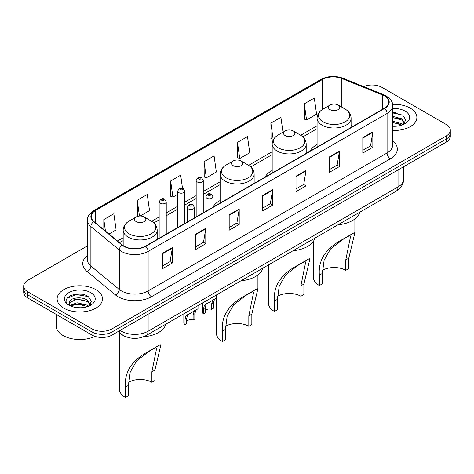 <?xml version="1.0" encoding="UTF-8"?>
<svg xmlns="http://www.w3.org/2000/svg" width="474" height="474" viewBox="0 0 474 474"><rect width="100%" height="100%" fill="white"/><g stroke="black" fill="none" stroke-linecap="round" stroke-linejoin="round"><path stroke-width="0.71" d="M220.126 200.538A25.045 14.457 0 0 0 212.98 207.132M272.177 170.48A25.045 14.457 0 0 0 265.126 177.08M317.082 144.558A25.045 14.457 0 0 0 310.032 151.153M125.651 336.653A14.173 8.182 180 0 1 121.658 334.443L121.012 333.903A9.45 6.322 129.5 0 1 119.365 330.834M81.694 294.206A18.901 10.914 0 0 0 70.632 295.521M396.086 112.694A18.901 10.914 0 0 0 392.614 112.676M87.465 245.858L27.853 280.276A14.173 8.182 0 0 0 23.7 286.065L23.7 292.233A14.173 8.182 0 0 0 27.853 298.022L91.997 335.059A14.173 8.182 0 0 0 112.048 335.059L446.147 142.164A14.173 8.182 0 0 0 450.3 136.376L450.3 133.295A14.173 8.182 0 0 1 446.147 139.078A14.173 8.182 0 0 0 450.3 133.295L450.3 130.208A14.173 8.182 0 0 0 446.147 124.419L382.003 87.382A14.173 8.182 0 0 0 363.599 86.57M23.7 286.065A14.173 8.182 0 0 0 27.853 291.848L91.997 328.885A14.173 8.182 0 0 0 112.048 328.885L112.048 331.972L446.147 139.078L112.048 331.972A14.173 8.182 0 0 1 91.997 331.972A14.173 8.182 0 0 0 112.048 331.972L112.048 335.059M27.853 291.848L27.853 294.935L91.997 331.972L27.853 294.935A14.173 8.182 0 0 1 23.7 289.152A14.173 8.182 0 0 0 27.853 294.935L27.853 298.022M410.235 108.119A22.681 13.094 0 0 0 392.508 104.321A22.681 13.094 0 0 1 410.235 108.119A22.681 13.094 0 0 1 416.877 117.38A22.681 13.094 0 0 0 410.235 108.119M95.843 289.632A22.681 13.094 0 0 0 71.124 286.794A22.681 13.094 0 0 0 57.123 298.893A22.681 13.094 0 0 0 63.765 308.147A22.681 13.094 0 0 0 88.484 310.985A22.681 13.094 0 0 0 102.485 298.893A22.681 13.094 0 0 0 95.843 289.632A22.681 13.094 0 0 0 71.124 286.794A22.681 13.094 0 0 0 57.123 298.893A22.681 13.094 0 0 0 63.765 308.147A22.681 13.094 0 0 0 88.484 310.985A22.681 13.094 0 0 0 102.485 298.893A22.681 13.094 0 0 0 95.843 289.632M384.408 95.872A15.121 8.728 180 0 1 388.834 102.04A15.121 8.728 180 0 1 384.408 108.214L145.459 246.172A15.121 8.728 180 0 1 122.381 245.005L93.982 221.589A15.121 8.728 180 0 1 91.245 216.582A15.121 8.728 180 0 1 95.671 210.409L322.462 79.472A15.121 8.728 180 0 1 341.831 78.494L382.388 94.895A15.121 8.728 180 0 1 384.408 95.872M384.675 95.718A15.5 8.947 0 0 0 382.607 94.711L342.044 78.317A15.5 8.947 0 0 0 322.196 79.318L95.404 210.255A15.5 8.947 0 0 0 93.668 221.714L122.067 245.129A15.5 8.947 0 0 0 145.725 246.326L384.675 108.368A15.5 8.947 0 0 0 384.675 95.718M162.363 253.347L162.363 268.782L172.382 262.993L172.382 247.564L162.363 253.347M162.363 266.044L170.083 261.583L172.346 248.074A3.78 2.18 -120 0 0 172.382 247.564M170.012 261.624L172.382 262.993M195.774 234.061L195.774 249.49L205.793 243.701L205.793 228.272L195.774 234.061M195.774 246.753L203.494 242.297L205.752 228.782A3.78 2.18 -120 0 0 205.793 228.272M203.423 242.333L205.793 243.701M229.185 214.769L229.185 230.204L239.204 224.415L239.204 208.981L229.185 214.769M229.185 227.461L236.899 223.005L239.163 209.496A3.78 2.18 -120 0 0 239.204 208.981M236.834 223.047L239.204 224.415M362.823 137.614L362.823 153.043L372.848 147.26L372.848 131.825L362.823 137.614M362.823 150.305L370.544 145.85L372.807 132.341A3.78 2.18 -120 0 0 372.848 131.825M370.472 145.891L372.848 147.26M329.412 156.9L329.412 172.335L339.437 166.546L339.437 151.117L329.412 156.9M329.412 169.597L337.132 165.142L339.396 151.627A3.78 2.18 -120 0 0 339.437 151.117M337.067 165.177L339.437 166.546M296.001 176.192L296.001 191.62L306.026 185.838L306.026 170.403L296.001 176.192M296.001 188.883L303.721 184.427L305.985 170.918A3.78 2.18 -120 0 0 306.026 170.403M303.656 184.469L306.026 185.838M262.59 195.478L262.59 210.912L272.615 205.124L272.615 189.695L262.59 195.478M262.59 208.175L270.31 203.719L272.574 190.204A3.78 2.18 -120 0 0 272.615 189.695M270.245 203.755L272.615 205.124M392.614 130.439A22.681 13.094 0 0 0 416.877 117.38A22.681 13.094 0 0 1 392.614 130.439M112.048 328.885L446.147 135.991A14.173 8.182 0 0 0 450.3 130.208M140.156 216.008L149.523 210.598L147.26 194.476L137.235 200.265L137.401 215.605M109.014 233.99L116.112 229.89L113.849 213.768L103.824 219.551L103.824 229.706M237.468 142.396L239.731 158.517L249.751 152.735L247.493 136.607L237.468 142.396L237.628 157.735M282.99 132.199L280.898 117.321L270.879 123.11L271.039 138.444M304.29 103.818L306.554 119.94L316.573 114.157L314.309 98.029L304.29 103.818L304.45 119.158M182.514 188.32L180.671 175.19L170.646 180.973L170.806 196.313M204.057 161.687L206.32 177.809L216.345 172.021L214.082 155.899L204.057 161.687L204.217 177.021M206.32 177.809L204.057 176.962M239.731 158.517L237.468 157.676M270.879 123.11L273.142 139.232L273.883 138.799M273.142 139.232L270.879 138.384M306.554 119.94L304.29 119.098M170.646 180.973L172.909 197.101L177.661 194.358M172.909 197.101L170.646 196.254M138.763 216.114L137.235 215.54M137.235 200.265L139.451 216.037M103.824 219.551L105.435 231.039M392.614 126.102L395.215 126.256M392.614 121.202L401.751 123.673L402.995 124.68M392.614 122.428L401.976 125.059M392.614 116.302L401.751 118.778L404.814 123.015M392.614 117.528L401.751 119.999L404.577 123.335M392.614 126.226A15.405 8.893 0 0 0 405.086 123.667A15.405 8.893 0 0 0 405.086 111.088A15.405 8.893 0 0 0 392.614 108.528M403.362 124.526L405.774 119.786L402.722 115.188L392.614 112.433M392.614 112.907L402.515 115.046M392.614 117.807L399.102 118.648M392.614 122.707L399.102 123.548M313.302 241.467L313.302 277.077A20.791 12.004 0 0 0 319.387 285.561L319.387 275.145C318.03 260.285 325.721 248.388 342.459 239.453L353.118 233.297L354.878 232.704L348.793 258.17L348.793 268.586L345.783 270.322A16.537 9.545 0 0 0 322.474 270.281M345.783 270.322L345.783 259.906L350.63 235.993L349.095 235.904L343.609 238.967L330.52 248.927L324.115 260.22L322.397 273.409L322.397 283.825L319.387 285.561M330.082 109.642A5.67 3.271 0 0 0 338.098 109.642A5.67 3.271 0 0 0 338.098 105.015L345.137 109.079A15.624 9.024 0 0 1 345.137 121.836A15.624 9.024 0 0 1 323.043 121.836A15.624 9.024 0 0 1 323.043 109.079C319.192 111.366 317.207 114.4 317.082 118.186A17.011 9.818 0 0 0 322.065 125.13A17.011 9.818 0 0 0 340.599 127.257A17.011 9.818 0 0 0 351.098 118.186C350.973 114.4 348.988 111.366 345.137 109.079L338.098 105.015A5.67 3.271 0 0 0 330.082 105.015A5.67 3.271 0 0 0 330.082 109.642M337.986 224.783A25.987 15.002 0 0 0 359.784 212.198M353.118 233.297L342.459 239.453L353.118 233.297M268.397 264.96L268.397 302.999A20.791 12.004 0 0 0 274.487 311.489L274.487 301.067C273.131 286.213 280.815 274.316 297.553 265.375L308.219 259.219L309.978 258.632L303.887 284.092L303.887 294.514L300.883 296.25A16.537 9.545 0 0 0 277.574 296.203M300.883 296.25L300.883 285.828L305.724 261.915L304.19 261.832L298.703 264.889L285.621 274.849L279.216 286.148L277.491 299.331L277.491 309.753L274.487 311.489M285.176 135.57A5.67 3.271 0 0 0 293.199 135.57A5.67 3.271 0 0 0 293.199 130.937L300.238 135.001A15.624 9.024 0 0 1 300.238 147.764A15.624 9.024 0 0 1 278.137 147.764A15.624 9.024 0 0 1 278.137 135.001C274.292 137.288 272.301 140.322 272.177 144.108A17.011 9.818 0 0 0 277.16 151.052A17.011 9.818 0 0 0 295.699 153.185A17.011 9.818 0 0 0 306.198 144.108C306.074 140.322 304.083 137.288 300.238 135.001L293.199 130.937A5.67 3.271 0 0 0 285.176 130.937A5.67 3.271 0 0 0 285.176 135.57M293.086 250.705A25.987 15.002 0 0 0 314.878 238.126M308.219 259.219L297.553 265.375L308.219 259.219M216.345 298.105L216.345 333.056A20.791 12.004 0 0 0 222.43 341.541L222.43 331.119C221.074 316.265 228.764 304.367 245.502 295.426L256.161 289.276L257.927 288.684L251.836 314.144L251.836 324.566L248.826 326.302A16.537 9.545 0 0 0 225.517 326.254M248.826 326.302L248.826 315.88L253.673 291.972L252.138 291.883L246.652 294.941L233.564 304.906L227.159 316.199L225.44 329.383L225.44 339.805L222.43 341.541M233.125 165.622A5.67 3.271 0 0 0 241.142 165.622A5.67 3.271 0 0 0 241.142 160.988L248.18 165.053A15.624 9.024 0 0 1 248.18 177.815A15.624 9.024 0 0 1 226.086 177.815A15.624 9.024 0 0 1 226.086 165.053C222.235 167.34 220.25 170.379 220.126 174.165A17.011 9.818 0 0 0 225.109 181.109A17.011 9.818 0 0 0 243.642 183.237A17.011 9.818 0 0 0 254.141 174.165C254.017 170.379 252.032 167.34 248.18 165.053L241.142 160.988A5.67 3.271 0 0 0 233.125 160.988A5.67 3.271 0 0 0 233.125 165.622M241.029 280.762A25.987 15.002 0 0 0 262.827 268.177M256.161 289.276L245.502 295.426L256.161 289.276M119.389 332.576L119.389 389.03A20.791 12.004 0 0 0 125.474 397.52L125.474 387.098C124.117 372.244 131.808 360.347 148.546 351.406L159.211 345.25L160.97 344.663L154.88 370.123L154.88 380.545L151.87 382.281A16.537 9.545 0 0 0 128.561 382.234M151.87 382.281L151.87 371.859L156.716 347.946L155.182 347.857L149.695 350.92L136.607 360.88L130.202 372.179L128.484 385.362L128.484 395.784L125.474 397.52M136.168 221.595A5.67 3.271 0 0 0 144.185 221.595A5.67 3.271 0 0 0 144.185 216.968L151.224 221.032A15.624 9.024 0 0 1 151.224 233.789A15.624 9.024 0 0 1 129.129 233.789A15.624 9.024 0 0 1 129.129 221.032C125.278 223.319 123.293 226.353 123.169 230.139A17.011 9.818 0 0 0 128.152 237.083A17.011 9.818 0 0 0 146.685 239.21A17.011 9.818 0 0 0 157.184 230.139C157.06 226.353 155.075 223.319 151.224 221.032L144.185 216.968A5.67 3.271 0 0 0 136.168 216.968A5.67 3.271 0 0 0 136.168 221.595M143.569 336.777A25.987 15.002 0 0 0 165.87 324.151M159.211 345.25L148.546 351.406L159.211 345.25M56.181 314.375L56.181 325.893A23.623 13.639 0 0 0 63.101 335.539A23.623 13.639 0 0 0 94.948 336.362M77.226 307.662L80.823 307.768M70.158 305.398L77.043 302.773L87.358 305.185L88.608 306.192M70.792 306.062L77.043 304L87.583 306.565M70.27 305.878L69.163 303.289A10.683 6.168 0 0 0 70.887 306.145M90.427 304.527L87.358 300.285C80.947 295.503 67.752 298.454 69.163 303.289L69.121 302.821M69.192 303.437L69.488 302.643L77.043 299.1L87.358 301.511L90.184 304.847M88.97 306.038L91.387 301.298L88.33 296.7C77.523 288.933 58.314 299.171 69.405 305.446L69.956 305.783M90.7 292.6A15.405 8.893 0 0 0 68.914 292.6A15.405 8.893 0 0 0 68.914 305.179A15.405 8.893 0 0 0 90.7 305.179A15.405 8.893 0 0 0 90.7 292.6M67.154 298.247L76.201 294.532L88.123 296.558M72.806 300.048L76.201 299.432L84.71 300.161M72.806 304.948L76.201 304.332L84.71 305.06M205.248 310.476A4.722 2.725 180 0 1 211.623 309.321L211.623 304.03L212.779 300.451L213.59 299.692L206.095 304.308L205.248 307.709L205.248 313L203.524 313.995A7.086 4.094 180 0 1 202.351 311.738L202.351 303.093M203.524 313.995L203.524 308.704L204.424 305.274L214.159 299.367M216.523 294.911L216.523 298.004L214.449 299.491L213.347 303.034L213.347 308.325L211.623 309.321M205.473 304.385L207.191 303.39L205.473 304.385M186.738 321.165A4.722 2.725 180 0 1 193.114 320.003L193.114 314.712L194.269 311.14L195.087 310.381L187.586 314.997L186.738 318.392L186.738 323.683L185.014 324.678A7.086 4.094 180 0 1 183.841 322.427L183.841 313.776M185.014 324.678L185.014 319.387L185.915 315.962L195.649 310.049M198.013 305.594L198.013 308.687L195.94 310.174L194.838 313.717L194.838 319.008L193.114 320.003M186.963 315.068L188.682 314.078L186.963 315.068M120.129 330.39A18.901 10.914 0 0 0 121.403 331.202A18.901 10.914 0 0 0 148.131 331.202L398.036 186.916A18.901 10.914 0 0 0 403.575 179.202C403.712 183.888 401.211 187.905 396.08 191.241L146.17 335.527A9.45 5.457 60 0 0 148.131 331.202L148.131 314.226M398.036 169.941L398.036 186.916A9.45 5.457 60 0 1 396.08 191.241M446.147 142.164L446.147 135.991M91.997 335.059L91.997 328.885M392.614 140.926A23.623 13.639 180 0 1 390.422 158.754L151.473 296.712A4.722 2.725 60 0 1 148.131 290.923L387.08 152.966A18.901 10.914 0 0 0 392.614 145.251L392.614 105.743A18.901 10.914 180 0 1 387.08 113.464A4.722 2.725 -120 0 0 384.675 108.368M151.473 296.712A23.623 13.639 180 0 1 118.062 296.712A23.623 13.639 180 0 1 115.413 294.887L87.015 271.472A23.623 13.639 180 0 1 87.465 255.468M121.403 290.923A18.901 10.914 0 0 0 148.131 290.923L148.131 251.421A18.901 10.914 180 0 1 119.282 249.964L90.884 226.542A18.901 10.914 180 0 1 87.465 220.286L87.465 259.793A18.901 10.914 0 0 0 90.884 266.05L119.282 289.466A18.901 10.914 0 0 0 121.403 290.923M392.614 105.743C393.242 102.793 391.074 99.504 386.103 95.867L383.614 94.664A4.722 2.21 112 0 0 382.607 94.711M383.614 94.664L343.058 78.263C335.231 75.496 327.801 75.899 320.768 79.472A4.722 2.725 60 0 1 322.196 79.318M95.404 210.255A4.722 2.725 -120 0 0 93.976 210.409C89.076 213.934 86.902 217.228 87.465 220.286M93.668 221.714A4.722 3.158 129.5 0 0 90.884 226.542L90.884 266.05A4.722 3.158 -50.5 0 1 87.015 271.472M343.058 78.263A4.722 2.21 112 0 0 342.044 78.317M122.067 245.129A4.722 3.158 129.5 0 0 119.282 249.964L119.282 289.466A4.722 3.158 -50.5 0 1 115.413 294.887M145.725 246.326A4.722 2.725 60 0 1 148.131 251.421L387.08 113.464L387.08 152.966A4.722 2.725 60 0 0 390.422 158.754M95.671 210.409L95.671 222.987M382.388 94.895L382.388 109.381M341.831 78.494L341.831 107.165M353.13 126.274L351.098 125.45M322.462 79.472L322.462 109.429M317.082 125.794L300.67 135.262M272.177 151.716L248.619 165.319M220.126 181.767L203.257 191.508M196.171 195.596L184.747 202.191M177.661 206.285L166.238 212.879M159.151 216.968L151.662 221.293M123.169 237.747L117.522 241.005M262.59 195.969L272.574 190.204M296.001 176.678L305.985 170.918M329.412 157.392L339.396 151.627M362.823 138.1L372.807 132.341M229.185 215.261L239.163 209.496M195.774 234.547L205.752 228.782M162.363 253.839L172.346 248.074M322.397 273.409L319.387 275.145M348.793 258.17L345.783 259.906M277.491 299.331L274.487 301.067M303.887 284.092L300.883 285.828M225.44 329.383L222.43 331.119M251.836 314.144L248.826 315.88M128.484 385.362L125.474 387.098M154.88 370.123L151.87 371.859M206.931 198.221A3.543 2.044 180 0 1 205.894 196.775C206.8 193.866 208.655 193.025 211.451 194.245L212.98 196.775A3.543 2.044 180 0 1 210.794 198.665A3.543 2.044 180 0 1 206.931 198.221M210.272 194.364A1.179 0.681 0 0 0 208.601 194.364A1.179 0.681 0 0 0 208.601 195.324A1.179 0.681 0 0 0 210.272 195.324A1.179 0.681 0 0 0 210.272 194.364M213.59 299.692L215.309 298.703M211.623 304.03L213.347 303.034M203.524 308.704L205.248 307.709M188.421 208.904A3.543 2.044 180 0 1 187.384 207.458C188.291 204.549 190.145 203.707 192.942 204.928L194.47 207.458A3.543 2.044 180 0 1 192.284 209.348A3.543 2.044 180 0 1 188.421 208.904M191.763 205.046A1.179 0.681 0 0 0 190.092 205.046A1.179 0.681 0 0 0 190.092 206.012A1.179 0.681 0 0 0 191.763 206.012A1.179 0.681 0 0 0 191.763 205.046M195.087 310.381L196.799 309.386M193.114 314.712L194.838 313.717M185.014 319.387L186.738 318.392M203.257 212.802L203.257 180.476A3.543 2.044 180 0 1 201.071 182.366A3.543 2.044 180 0 1 197.208 181.921A3.543 2.044 180 0 1 196.171 180.476L196.171 216.891M198.879 179.024A1.179 0.681 0 0 0 200.549 179.024A1.179 0.681 0 0 0 200.549 178.064A1.179 0.681 0 0 0 198.879 178.064A1.179 0.681 0 0 0 198.879 179.024M184.747 223.485L184.747 191.158A3.543 2.044 180 0 1 182.561 193.048A3.543 2.044 180 0 1 178.698 192.604A3.543 2.044 180 0 1 177.661 191.158L177.661 227.579M180.369 189.713A1.179 0.681 0 0 0 182.04 189.713A1.179 0.681 0 0 0 182.04 188.747A1.179 0.681 0 0 0 180.369 188.747A1.179 0.681 0 0 0 180.369 189.713M166.238 234.174L166.238 201.847A3.543 2.044 180 0 1 164.051 203.737A3.543 2.044 180 0 1 160.188 203.293A3.543 2.044 180 0 1 159.151 201.847L159.151 238.262M161.859 200.401A1.179 0.681 0 0 0 163.53 200.401A1.179 0.681 0 0 0 163.53 199.436A1.179 0.681 0 0 0 161.859 199.436A1.179 0.681 0 0 0 161.859 200.401M146.17 335.527C138.568 339.348 130.96 339.348 123.358 335.527L121.012 333.903M403.575 179.202L403.575 166.747M320.768 79.472L93.976 210.409M317.082 128.667L302.827 136.897M272.177 154.589L250.776 166.949M220.126 184.647L203.257 194.381M196.171 198.476L184.747 205.07M177.661 209.158L166.238 215.753M159.151 219.847L153.819 222.928M123.169 240.62L119.578 242.694M354.878 232.704L354.878 218.952M351.098 127.447L351.098 118.186M317.082 147.088L317.082 118.186M330.082 105.015L323.043 109.079M309.978 258.632L309.978 244.874M306.198 153.369L306.198 144.108M272.177 173.01L272.177 144.108M285.176 130.937L278.137 135.001M257.921 288.684L257.921 274.926M254.141 183.42L254.141 174.165M220.126 203.062L220.126 174.165M233.125 160.988L226.086 165.053M160.964 344.663L160.964 330.905M157.184 239.4L157.184 230.139M123.169 245.603L123.169 230.139M136.168 216.968L129.129 221.032M205.894 211.28L205.894 196.775M212.98 207.185L212.98 196.775M187.384 221.968L187.384 207.458M194.47 217.874L194.47 207.458M203.257 180.476L201.728 177.946C199.673 176.458 197.824 177.306 196.171 180.476M184.747 191.158L183.219 188.628C181.163 187.147 179.314 187.988 177.661 191.158M166.238 201.847L164.709 199.317C162.659 197.836 160.804 198.677 159.151 201.847"/></g></svg>
